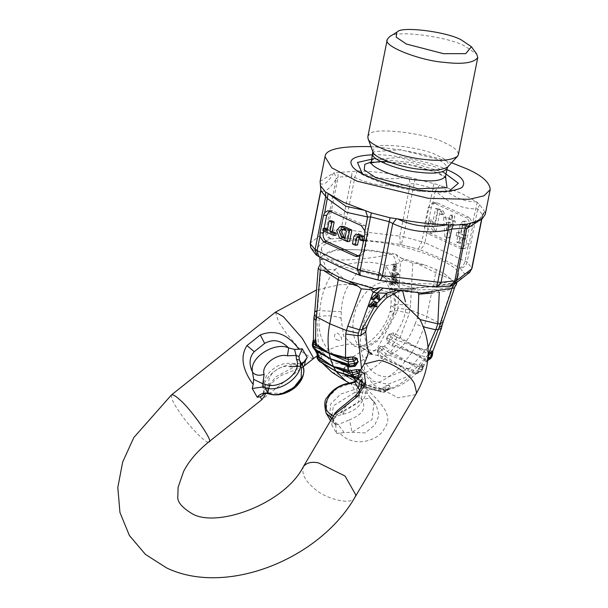 <?xml version="1.0" encoding="UTF-8"?>
<svg xmlns="http://www.w3.org/2000/svg" width="608" height="608" viewBox="0 0 608 608"><rect width="100%" height="100%" fill="white"/><g stroke="black" fill="none" stroke-linecap="round" stroke-linejoin="round"><path stroke-width="0.46" stroke-dasharray="3.04 2.28" d="M373.874 299.767L372.385 298.672L371.093 298.741M377.18 296.37L375.79 295.268L372.385 298.672M377.766 294.014L378.1 298.368L376.808 298.437M378.1 298.368L379.59 299.463M393.984 270.34L392.684 270.438L392.783 269.048L394.083 268.949L394.151 267.877L393.292 267.938L393.391 266.555L394.25 266.486L394.318 265.415L393.019 265.514L393.118 264.123L394.858 264.1L395.344 267.36L393.984 270.34L395.595 271.077L396.956 268.098L396.477 264.837L394.729 264.86L394.63 266.251L396.051 266.167M396.066 266.175L394.318 265.415L395.93 266.152L395.861 267.224L395.002 267.284L394.904 268.675L395.762 268.614L395.694 269.686L394.394 269.785L394.303 271.168L395.595 271.077M395.23 267.102L396.842 267.839M393.118 264.123L394.729 264.86M393.019 265.514L394.63 266.251M393.391 266.555L395.002 267.284M393.292 267.938L394.904 268.675M392.783 269.048L394.394 269.785M392.684 270.438L394.303 271.168M393.551 275.31L393.52 276.617L391.909 275.88L391.94 274.573L393.551 275.31L391.689 274.018L391.195 275.211L391.909 275.88M393.52 276.617L392.806 275.948L393.3 274.755M391.94 274.573L391.689 274.018M396.652 281.306L397.366 281.975L397.244 283.108L396.621 282.621L396.652 281.306L395.033 280.569L395.268 282.431L395.755 281.238L395.033 280.569M398.096 275.006L399.038 274.474L398.149 273.114L396.302 273.919L395.732 278.684L394.478 277.506L394.524 275.143L393.703 273.433L392.411 273.752L391.681 276.017L393.49 278.358L393.399 283.472L392.692 283.556L391.438 281.565L391.438 283.586L392.312 285.03L394.326 284.78L394.44 279.247L395.702 280.417L395.648 282.788L396.469 284.498L397.761 284.172L397.982 280.782L396.682 279.574L396.766 275.485L397.731 274.444L398.096 275.006L396.112 273.706L395.154 274.748L395.071 278.836L396.682 279.574M395.071 278.836L396.37 280.045L396.142 283.434L394.85 283.761L394.037 282.051L394.083 279.68L395.702 280.417M394.083 279.68L392.829 278.51L392.608 284.05L391.81 280.911L391.871 277.62L393.49 278.358M394.44 279.247L392.829 278.51M391.871 277.62L390.579 276.412L390.8 273.015L392.092 272.696L392.912 274.406L392.859 276.769L394.121 277.947L394.691 273.19L396.53 272.376L397.427 273.744L399.038 274.474M397.427 273.744L396.484 274.269M394.121 277.947L395.732 278.684M392.859 276.769L394.478 277.506M392.608 284.05L390.655 284.27L389.758 282.819L389.781 280.812L391.058 282.811L391.78 282.735L391.81 280.911M391.058 282.811L392.692 283.556M393.399 283.472L391.78 282.735M389.781 280.812L391.438 281.565M389.758 282.819L391.438 283.586M390.655 284.27L392.312 285.03M392.715 284.042L394.326 284.78L395.755 304.638L391.119 305.968L394.759 307.686C394.843 296.385 392.145 286.999 386.658 279.505L378.685 272.506L360.118 268.44L350.444 282.241C344.668 290.578 341.635 300.405 341.339 311.714L341.004 318.09C333.663 315.636 326.488 315.134 319.481 316.586L316.616 316.806L318.577 345.671M348.209 357.641C330.813 360.544 316.152 339.606 319.481 316.586L319.861 310.369C321.168 294.667 326.184 281.086 334.924 269.625L325.128 269.26C325.485 264.723 324.216 261.44 321.32 259.411C344.652 261.098 367.931 259.342 391.157 254.136C394.22 256.158 395.846 259.411 396.036 263.91L386.088 265.757C371.792 259.821 346.096 261.752 334.924 269.618C338.755 275.257 343.93 279.46 350.444 282.241M383.298 288.192L384.849 288.412C406.828 289.484 430.107 287.728 454.693 283.146C454.792 293.862 425.076 296.104 384.849 288.412L383.063 288.146M349.38 383.032L353.354 384.53L362.832 385.844L381.11 391.955M390.146 388.033L385.974 390.921L390.146 388.033L389.318 385.305L388.52 389.606L384.91 392.038L382.804 392.198L385.67 389.409L387.532 389.272L384.91 392.038L383.861 391.902L367.566 385.487L354.289 376.268L353.301 374.733M362.832 385.844L380.266 391.354L383.131 389.827L385.943 385.738L385.67 389.409L383.131 389.827L381.892 388.656L377.887 390.678L366.373 387.129L381.862 392.054L362.649 385.829L345.306 375.394L343.946 373.586L343.71 371.83L344.789 366.951L345.002 370.85L346.864 370.705L348.126 366.7L349.182 371.412L351.036 374.969L349.083 376.025L367.468 385.449L384.21 389.926L388.52 389.614M385.981 390.921L383.861 391.902L381.862 392.054M385.989 390.921L367.566 385.487M317.209 354.152L317.019 353.514L319.588 351.097L321.313 354.114L319.808 358.758L320.431 361.79L328.654 367.004L322.073 362.892L321.412 353.947L319.709 350.96L317.665 354.745L318.622 356.425L318.098 359.974M319.709 350.96L317.178 351.682L316.981 353.81L317.665 354.745L317.019 358.089M321.412 353.947L318.622 356.425L319.808 358.758L321.434 359.146M317.178 351.682L317.201 354.145M316.411 351.644L315.902 348.354L316.753 343.246L315.879 339.5L313.705 338.983L313.074 341.187L315.75 339.591L316.631 343.376L314.526 347.396L313.842 344.759L312.816 347.13M312.976 341.301L313.842 344.759L316.753 343.246M315.902 348.354L314.526 347.396L314.921 349.957M315.879 339.5L312.284 344.85M313.705 338.983L313.409 339.796M355.368 377.743L354.783 377.583M360.704 369.816L362.467 372.902L359.229 376.755L359.29 374.992L358.264 375.835M358.956 374.422L359.29 374.992L362.604 372.75L360.81 369.649M358.279 378.472L360.666 377.059L359.229 376.755L358.211 377.469M360.894 369.763L360.248 370.599M360.666 377.059L362.604 372.75M319.686 361.555L322.225 363.067M351.044 374.969L353.301 374.748L350.915 370.128L348.133 366.502L344.827 366.753L342.661 370.751L343.71 371.83L345.002 370.85L347.084 376.177L345.306 375.394L351.447 379.278M350.915 370.128L349.182 371.412L346.864 370.705L349.083 376.025L347.084 376.177L362.74 385.799M348.133 366.502L344.827 366.753M344.759 375.379L362.649 385.829L367.65 385.449C378.434 384.074 389.492 377.758 400.847 366.51L382.204 357.124L379.118 354.282L377.53 349.866L380.532 346.499L387.357 351.348L389.204 349.972L384.91 346.568L380.426 346.378L381.573 349.919L384.028 348.756L384.91 346.568M342.661 370.751L344.766 375.387M351.036 374.961L367.468 385.449M380.426 346.378L377.462 349.722L379.901 351.796L379.118 354.282L377.492 354.92L381.535 358.591M400.968 366.206L384.302 355.87L379.901 351.796L381.573 349.919L386.095 353.856L405.209 361.433L420.569 365.499L422.628 365.21M377.462 349.722L377.492 354.92M400.854 366.495L419.079 371.746L417.156 373.084L418.54 372.278L418.692 368.661L421.686 365.286L423.457 366.753L422.286 367.3L420.873 369.732L405.528 361.236C401.751 357.679 396.781 354.548 390.648 351.842L389.827 353.157L387.349 351.34L386.095 353.856L384.302 355.87L382.204 357.124L381.52 358.583L384.096 359.206L400.847 366.51L411.912 352.61L427.637 360.042L429.392 358.142L430.783 358.431M389.158 334.05L393.186 335.145L396.895 337.166L398.438 335.608L393.642 332.948L393.186 335.145L390.936 336.794L389.029 333.974L386.711 338.086L389.158 334.05M428.078 356.356L426.428 361.578L424.665 359.936L394.615 342.266L392.677 344.082L389.166 341.764L386.711 338.086L389.568 339.044L390.936 336.794L396.082 339.849L415.294 346.841L430.016 351.112L431.855 350.846M396.88 337.159L394.615 342.266L389.568 339.044L389.166 341.764L387.577 342.942L392.168 345.929L392.677 344.082L411.821 352.564M396.88 337.151L415.294 346.841M341.339 311.714L317.437 310.551L316.616 316.806L313.857 318.258M425.676 358.864L419.809 366.844L422.302 367.293L422.606 365.218L424.141 364.481L421.618 365.18L418.646 368.524L420.569 370.363L423.548 366.776L422.423 369.801L420.873 369.732L419.079 371.746L420.668 371.777L420.569 370.363L415.91 373.89L414.952 373.844L414.025 372.871C408.477 371.199 404.084 369.079 400.839 366.51M401.189 366.305L417.529 373.274L420.668 371.777L422.423 369.801L421.618 365.18M419.809 366.844L405.43 361.532M411.912 352.61L429.392 358.142L430.859 355.726L415.439 346.689C421.063 336.368 424.817 326.298 426.694 316.472L436.392 269.701L444.706 273.942L454.951 282.682L456.099 281.869L456.403 284.582M427.629 360.042L428.146 360.422M427.979 357.717L428.04 356.926M432.607 353.142L431.824 353.119L430.859 355.726L432.204 356.083M432.873 350.854L431.84 350.854L431.824 353.111L415.386 346.879M392.152 345.929L394.736 346.279L411.76 352.754L415.424 346.712M425.585 361.19L427.637 360.042M426.808 360.848L427.743 360.08M429.491 352.579L439.272 326.975L440.124 323.456L441.986 325.888M439.272 326.975L441.264 328.822M444.706 273.942L454.951 282.682M454.655 287.516L455.848 283.928L455.521 283.396L452.778 286.208L455.088 282.104L456.099 281.869L452.367 282.925L454.693 283.146L456.312 282.325M319.838 259.532L321.32 259.411C321.222 248.695 350.938 246.445 391.157 254.136L394.106 253.924L396.211 254.532L403.484 259.639L412.802 263.135L416.488 263.302L426.193 265.491L437.091 269.982M403.484 259.639L400.49 262.344L398.179 304.456L410.499 305.011L409.344 313.31L400.087 337.455L398.43 335.586M352.967 356.896L377.887 340.731L394.478 310.924L395.755 304.638L398.179 304.456L397.822 308.226L410.043 309.723L426.694 316.472L440.124 323.456L441.393 319.109L443.057 322.217M320.028 349.174L331.489 362.14L346.651 365.438L361.79 360.749L377.416 348.376L397.336 310.711L397.822 308.226M386.658 279.505L384.583 277.704L389.766 289.4L391.24 301.568L390.154 311.288L397.336 310.711L409.344 313.31M415.439 346.689L400.087 337.455L399.502 338.892M393.642 332.948L389.029 333.974M386.604 337.98L387.577 342.942M389.827 353.157C396.173 355.946 401.303 358.705 405.209 361.433M395.694 345.177L390.648 351.842L389.196 349.95M389.318 385.305L386.012 385.556L381.892 388.656M386.012 385.556L389.28 385.487L387.532 389.272L388.603 389.416M414.952 373.844L417.156 373.084M418.646 368.524L416.723 372.826M428.123 360.43L426.428 361.578L424.141 364.481L423.457 366.753M331.991 418.312L332.88 419.771L331.687 424.756L332.713 420.774L334.993 416.488L340.685 412.467L360.878 400.604L364.352 384.986L361.699 379.445L361.737 387.737L355.672 397.974C349.418 402.838 344.424 407.664 340.685 412.467L342.988 414.276L344.516 411.076L333.161 415.88M334.993 416.488L335.168 417.468L333.328 416.062M331.869 418.517L336.422 423.282L334.043 423.404L335.973 425.19L332.88 419.778L333.161 420.956L335.168 417.468C335.859 416.472 338.466 415.408 342.988 414.276L342.988 414.276C350.322 412.52 355.87 409.442 359.647 405.042C367.414 393.703 366.335 393.619 364.352 384.986L362.011 381.908M359.526 371.807L359.222 376.747L358.287 378.541M361.471 385.639L361.737 387.737M350.238 382.934L350.907 383.458L355.186 382.166L360.848 375.508L365.841 384.271L356.6 388.884L340.655 394.075L330.638 404.024L329.414 418.935M359.229 376.74L360.848 375.508M330.608 420.66L335.608 424.718L338.147 424.627L344.189 432.607L352.009 432.273L365.089 432.934L374.756 425.068L379.088 415.112L376.033 404.692L370.652 398.073L361.578 399.456L357.481 391.97L356.6 388.884M376.025 404.685L369.953 397.45L374.095 401.797L371.974 419.642L352.009 432.273L349.532 419.809C362.763 414.61 366.784 407.831 361.578 399.456M374.095 401.797L369.96 397.457L367.407 393.391L357.481 391.97L354.631 392.532L354.236 389.302L350.907 383.458L337.326 388.231L327.309 398.187L326.086 413.09M334.476 423.837L331.52 419.102M336.422 423.282L338.147 424.627L349.532 419.809M367.407 393.391L366.145 388.497C380.935 402.724 394.022 416.26 384.659 427.85C379.377 440.838 353.605 448.734 339.743 433.078L344.189 432.607M365.841 384.271L366.145 388.497M359.746 389.903L358.492 402.352L344.516 411.076M332.72 420.766L334.035 414.869M335.608 424.718L336.688 433.519L331.687 424.756M339.743 433.078L336.688 433.519M263.652 393.847L263.826 392.016L275.834 376.778L297.434 365.264L295.093 363.508L289.78 366.677C280.455 364.086 266.661 375.068 269.139 383.108L263.477 391.02L263.104 394.159M302.64 363.82L297.434 365.264C282.241 361.046 259.783 378.921 263.826 392.016L263.477 391.02C262.276 387.144 263.18 382.341 266.175 376.603C267.125 374.558 269.625 371.891 273.676 368.608C279.095 364.215 286.231 362.52 295.093 363.508L301.568 363.288L300.975 366.176L302.32 364.108M302.488 363.668L301.568 363.288L302.412 362.854M300.975 366.176L301.477 368.266L302.7 365.773M282.735 393.239L268.113 393.308M304.441 365.758L261.873 399.638M269.496 385.259L269.139 383.108M266.79 393.376L267.862 392.54L263.158 394.06M367.308 347.54L369.39 351.614C371.625 354.624 372.088 355.855 370.781 355.315L367.946 349.524M336.65 339.728C347.442 343.695 337.402 330.106 335.859 333.518C333.731 335.441 333.997 337.508 336.65 339.728M365.75 331.854L362.391 327.856L363.842 321.989C367.931 312.406 374.178 304.046 382.584 296.909L386.901 297.684M417.977 316.145L415.142 323.874L423.518 326.899M396.059 290.495L437.806 289.37L432.6 293.033M451.683 289.469L452.778 286.208L448.02 287.637L452.367 282.925C430.973 287.113 410.218 288.914 390.093 288.329L382.652 288.07M382.584 296.909L401.288 289.423L414.565 288.488L418.152 292.874M402.823 291.452L396.158 283.624L392.228 281.831C379.187 280.478 368.6 286.588 360.476 300.147C350.816 313.272 349.402 341.643 362.079 347.875L366.008 349.676L372.218 350.299C386.141 352.579 409.252 321.161 405.437 301.826M341.004 318.09L343.619 336.163L354.722 346.309L358.112 346.613C366.388 347.32 384.955 331.094 390.154 311.288L393.756 314.108L394.759 307.686M378.685 272.506L384.583 277.704L386.088 265.757L391.681 276.017M319.998 260.285L320.834 268.356L319.124 266.008M375.113 301.325L375.782 304.752L375.455 305.672L374.163 305.74L373.738 302.655L372.909 304.935L371.632 305.003L372.453 302.723L369.732 305.976L368.44 306.044M371.222 307.07L369.732 305.976M373.943 303.818L372.453 302.723M372.066 305.322L371.632 305.003M374.399 306.029L372.909 304.935M376.945 306.766L375.455 305.672M435.624 269.314L436.392 269.701M400.687 257.906L426.193 265.491M396.211 254.532L400.49 262.344L396.036 263.91M321.457 248.74C321.746 254.722 328.267 260.505 341.012 266.076L406.95 283.206L439.599 284.141L455.719 279.52L458.105 276.047C465.394 265.871 407.216 243.945 372.613 241.581C349.874 238.518 322.263 240.266 321.457 248.74L319.747 257.275L337.06 249.303L370.91 250.116L394.106 253.924M450.71 222.893L448.818 222.034L449.836 237.766L447.116 236.527L445.846 216.858L451.41 219.397L452.284 215.019L454.822 216.182L453.948 220.56L455.377 221.213L454.678 224.709L453.249 224.056L452.641 227.118L450.095 225.956L450.71 222.893L448.446 223.068L446.553 222.201L448.818 222.034M446.553 222.201L447.572 237.941L449.836 237.766M447.572 237.941L444.858 236.702L447.116 236.527M444.858 236.702L443.589 217.026L445.846 216.858M443.589 217.026L449.145 219.564L451.41 219.397M449.145 219.564L450.019 215.194L452.284 215.019M450.019 215.194L452.565 216.357L454.822 216.182M452.565 216.357L451.691 220.727L453.948 220.56M451.691 220.727L453.12 221.38L455.377 221.213M453.12 221.38L452.42 224.876L454.678 224.709M452.42 224.876L450.992 224.223L453.249 224.056M450.992 224.223L450.376 227.286L452.641 227.118M450.376 227.286L447.838 226.13L450.095 225.956M447.838 226.13L448.446 223.068M460.948 234.262L464.124 235.714L463.425 239.21L460.248 237.758L459.154 243.223L456.616 242.068L457.71 236.596L456.122 235.874L456.813 232.378L458.409 233.1L460.195 224.132L462.741 221.297L463.744 221.456L465.964 226.457L463.357 225.272L465.614 225.097L468.228 226.29L466.002 221.289L465.006 221.13L462.46 223.964L460.666 232.932L459.078 232.203L458.379 235.706L459.967 236.428L458.873 241.893L461.419 243.056L462.513 237.591L465.69 239.043L466.389 235.539L463.205 234.088L464.998 225.127L465.614 225.097L462.741 225.294L460.948 234.262L463.205 234.088M463.357 225.272L462.741 225.294L463.357 225.272M464.124 235.714L466.389 235.539M463.425 239.21L465.69 239.043M460.248 237.758L462.513 237.591M459.154 243.223L461.419 243.056M456.616 242.068L458.873 241.893M457.71 236.596L459.967 236.428M456.122 235.874L458.379 235.706M456.813 232.378L459.078 232.203M458.409 233.1L460.666 232.932M468.228 226.29L465.964 226.457M435.997 231.45L440.367 209.585L437.821 208.422L434.629 224.398L431.391 219.8L430.593 223.79L435.997 231.45L433.74 231.618L428.336 223.957L430.593 223.79M440.367 209.585L438.102 209.752L433.74 231.618M428.336 223.957L429.126 219.974L431.391 219.8M429.126 219.974L432.372 224.572L434.629 224.398M432.372 224.572L435.564 208.59L437.821 208.422M435.564 208.59L438.102 209.752M444.433 213.279L443.072 210.946C441.552 212.253 441.636 213.431 443.338 214.495L444.433 213.279M442.168 213.446L441.081 214.662C439.379 213.606 439.288 212.42 440.815 211.113L442.168 213.446M469.216 217.466L437.441 202.958L435.609 202.616L432.569 204.47L431.338 207.343L427.842 224.838L427.827 228.243L431.323 233.578L463.098 248.079L464.93 248.421L467.97 246.567L469.148 243.702L472.644 226.206L472.72 222.802L469.216 217.466L465.986 217.71L434.211 203.201L432.379 202.859L428.138 207.586L424.642 225.082C424.156 229.178 425.304 232.089 428.093 233.822L459.868 248.322L461.7 248.664L465.948 243.937L469.444 226.45C469.931 222.353 468.783 219.442 465.986 217.71M389.5 36.731C394.288 29.632 448.263 36.579 464.816 46.086L476.756 54.165M367.863 136.58L369.444 134.277C372.271 126.662 428.085 133.205 445.413 143.184C453.849 146.87 458.166 150.7 458.364 154.66M372.689 154.812C395.124 153.877 432.44 162.511 446.903 169.64M370.994 146.634C400.809 148.899 427.682 154.265 451.607 162.746M325.462 228.296L325.075 230.242L322.81 230.409M325.075 230.242L335.928 235.197M331.36 220.704L329.475 230.128L327.218 230.295M329.475 230.128L327.438 229.193M342.988 229.33L345.131 229.11L348.68 230.728L347.183 238.207L345.139 237.28M346.416 230.896L348.68 230.728M344.918 238.382L347.183 238.207M342.524 226.222L338.838 230.318L341.833 237.895L349.615 241.444M358.37 233.822L356.212 236.155L354.692 243.762L357.519 245.054M352.427 243.93L354.692 243.762M359.077 237.257L360.035 236.208L357.77 236.375M357.747 236.375L360.004 236.208L362.117 237.173L362.353 239.628L365.18 240.912L364.352 236.55M360.088 239.795L362.353 239.628M362.915 241.087L365.18 240.912M329.384 211.022L330.965 210.52L332.796 210.854L364.572 225.363C367.369 227.096 368.516 230.006 368.03 234.103L364.534 251.598L360.286 256.318L358.644 256.059M323.616 230.774L324.094 228.395M479.666 220.339L482.06 216.775L483.003 214.084C478.268 220.636 476.034 223.41 476.307 222.414L485.275 212.283L485.252 214.381M476.657 201.841C463.296 201.978 451.334 196.521 440.785 185.463L461.616 193.435L476.657 201.841L479.628 204.729L485.275 212.283M481.582 219.146L482.532 214.708L477.721 208.878L475.509 208.84C460.932 208.726 447.549 202.624 435.366 190.509L439.736 185.151L440.785 185.463M477.174 202.244L472.72 222.802M481.84 218.971L483.01 214.077L485.214 211.987M482.554 215.414L484.5 210.642M320.089 181.382L333.708 172.908C328.442 182.111 323.897 185.638 320.066 183.479M358.18 171.061C373.312 171.334 389.819 173.265 407.694 176.867C390.176 180.637 373.677 178.699 358.18 171.061L357.192 171.068L354.806 177.483L351.758 176.153L351.91 171.555L357.192 171.068M432.569 204.47L435.366 190.509L432.554 188.26L414.094 183.464L410.218 183.981L408.857 177.126L439.736 185.151M407.694 176.867L408.857 177.126M310.285 243.762L310.521 242.85L325.789 231.025L327.461 230.447L344.386 229.619L399.798 236.117L410.218 183.981C390.549 187.811 372.081 185.645 354.806 177.483L344.386 229.619L344.333 237.926L330.357 238.982C321.526 242.524 322.825 243.2 319.261 245.51L314.997 251.058L319.679 256.743L327.537 261.014M330.638 238.936L343.535 237.918C341.4 236.01 340.586 233.176 341.111 229.421L351.758 176.153L338.101 177.186L336.209 178.881L334.354 172.794L351.91 171.555M333.708 172.908L334.354 172.794M330.357 238.982C326.937 237.325 325.417 234.673 325.789 231.025L336.209 178.881C329.924 188.83 324.832 192.774 320.94 190.714L320.12 183.829M314.944 250.929C311.539 249.257 310.072 246.567 310.521 242.85L320.925 190.494M400.269 244.484L399.798 236.117L403.454 236.725L401.227 244.682L418.737 249.265L400.269 244.484L388.732 242.698L344.333 237.926M415.112 178.965L403.454 236.725L424.946 242.645C423.89 246.225 421.967 248.467 419.163 249.394L418.737 249.265M427.827 228.243L424.946 242.645L467.081 262.139L477.721 208.878L479.628 204.729M460.104 268.196L464.565 273.729L460.104 268.196C463.714 267.786 466.04 265.764 467.081 262.139L471.884 267.968L471.641 268.911M359.51 275.188L384.355 281.162M378.822 280.197L360.825 275.523M353.59 272.794L360.392 275.394M318.736 256.568L319.869 256.888M319.679 256.743L314.997 251.058M343.535 237.918L343.953 237.933M400.74 244.591L401.227 244.682M467.97 246.567L465.09 260.976C464.254 264.647 462.452 266.95 459.694 267.9C447.214 260.946 445.147 260.642 437.251 256.865L419.163 249.394M469.703 272.369L464.565 273.729M453.583 284.848L449.206 285.806C458.037 282.256 456.737 281.58 460.302 279.277L464.618 273.858M448.924 285.851L435.609 286.854L449.206 285.806M429.613 286.505L435.229 286.862M394.41 264.024L396.028 264.761M395.861 267.224L394.25 266.486M395.694 269.686L394.083 268.949M391.195 275.211L392.806 275.948M395.755 281.238L397.366 281.975M396.621 282.621L395.01 281.884M394.037 282.051L395.648 282.788M396.37 280.045L397.982 280.782M395.154 274.748L396.766 275.485M394.182 274.915L395.793 275.652M392.912 274.406L394.524 275.143M390.579 276.412L392.19 277.149M355.999 381.003L369.132 389.242L376.93 390.48M331.991 372.278L347.936 377.127L345.253 375.28L343.946 373.586L345.876 375.873M385.16 358.401L384.096 359.206C373.973 368.965 364.04 374.657 354.289 376.268L353.126 376.732M441.393 319.109L453.834 281.869M451.303 279.201L435.45 272.62L416.488 263.302M412.802 263.135L410.499 305.011M323.198 363.804L322.362 363.143L323.198 363.804M415.15 372.088L414.025 372.871C403.902 382.63 393.969 388.314 384.21 389.926L383.116 390.42M428.161 354.738L408.766 376.071L387.957 384.294L372.962 381.094L361.532 368.425M330.615 420.637L334.043 423.404M354.631 392.532L333.359 405.81L331.778 418.304M355.353 395.823L355.672 397.974M355.042 497.124C352.61 506.198 324.3 498.902 313.439 487.677C304.722 480.35 301.378 473.305 303.422 466.564M415.728 394.63L398.164 397.799L374.125 385.191L365.043 374.429L364.108 364.07M171.509 394.896C170.78 398.179 174.283 405.088 182.02 415.629C190.274 427.568 207.693 445.216 208.871 441.834M270.294 393.087L267.862 392.54M275.454 312.155L278.449 321.503L285.965 332.888L302.092 351.888L312.808 359.092M415.142 323.874C408.112 343.102 397.26 354.054 382.599 356.729L372.005 354.198L369.39 351.614M368.494 351.226L362.391 327.856M428.085 347.335L409.754 368.258L389.515 376.504C372.119 379.4 357.466 358.462 360.787 335.449M417.263 317.954L420.014 319.55M448.02 287.637L437.806 289.37L439.25 292.532M366.008 349.676L354.722 346.309L361.213 346.97C375.873 344.288 386.718 333.336 393.756 314.108M393.429 281.185L392.061 277.005M314.8 311.152L317.437 310.551L320.834 268.356L325.128 269.26M316.988 314.328L314.328 315.233M366.746 327.302L363.842 321.989M375.052 305.695L374.71 306.143M377.158 303.058L375.782 304.752M460.195 224.132L462.46 223.964M437.441 202.958L434.211 203.201M463.098 248.079L459.868 248.322M431.323 233.578L428.093 233.822M472.644 226.206L469.444 226.45M465.948 243.937L469.148 243.702M372.833 151.719L374.011 148.2C376.382 141.808 423.267 147.303 437.828 155.686C446.394 159.433 449.768 163.119 447.959 166.729M372.932 153.596L374.232 151.711L400.718 149.712L436.521 159.015C443.445 162.04 446.986 165.178 447.146 168.424M371.382 161.386L372.674 159.494L399.16 157.495L434.963 166.797C441.887 169.822 445.428 172.961 445.588 176.214M371.222 161.941L405.217 163.316L438.497 172.991L445.512 176.784M374.042 158.68L412.034 162.61L444.167 172.695M449.107 191.148L420.113 191.049L389.325 184.9L362.383 173.82M345.131 229.11L342.874 229.284M341.833 237.895L339.576 238.062M353.947 236.33L356.212 236.155M359.86 237.34L362.117 237.173M360.248 238.997L362.512 238.822M363.037 240.479L365.302 240.304M364.572 225.363L361.342 225.606M332.796 210.854L329.566 211.105M330.904 238.868C328.138 237.006 326.99 234.202 327.461 230.447L338.101 177.186L338.063 172.596M368.03 234.103L364.83 234.346M364.534 251.598L361.334 251.834M316.882 255.33L319.458 256.576M310.749 247.707L315.012 251.188M433.831 183.821L421.914 241.52L418.312 249.12M431.338 207.343L428.138 207.586M427.842 224.838L424.642 225.082M482.532 214.708L471.884 267.968C470.828 271.571 468.38 273.44 464.55 273.592M448.658 285.904L450.406 286.011M437.03 287.029L436.027 286.862M360.871 275.652L361.251 275.66M376.671 295.503L378.161 296.598M396.477 264.837L394.858 264.1M396.887 283.161L395.268 282.431M396.469 284.498L394.85 283.761M397.731 274.444L396.112 273.706M398.149 273.114L396.53 272.376M353.354 384.53L369.132 389.242L377.857 390.678M356.949 377.842L353.582 377.218M351.432 379.27L347.837 377.051M417.529 373.274L415.918 373.89C407.086 382.371 397.586 387.699 387.418 389.88M424.338 364.428L423.548 366.776M358.31 378.716L358.598 380.433M374.087 401.789L376.033 404.692M303.08 366.708L281.352 375.387L274.71 380.152L268.88 387.091L265.628 393.361M316.494 356.349L322.407 352.632L336.148 346.644L347.753 344.174L360.339 344.736L365.02 346.461L367.688 348.87M393.3 293.558L361.274 284.301L339.636 284.726L316.51 289.948M399.92 291.065L415.462 288.678L392.228 281.831M362.079 347.875L372.005 354.198M378.731 272.536L396.158 283.624M393.703 273.433L392.092 272.696M454.404 281.846L455.521 283.396M458.105 276.047L456.775 282.705M463.022 224.983L465.28 224.808M462.741 221.297L465.006 221.13M441.081 214.662L443.338 214.495M440.815 211.113L443.072 210.946M445.801 178.349C447.283 178.722 444.326 176.852 436.939 172.733L417.248 166.106L387.82 161.561M370.356 163.271L371.473 162.777M461.867 187.591L453.431 191.034L443.612 192.31L421.07 191.414C407.39 189.909 393.292 186.717 378.754 181.838L363.409 175.15C357.025 171.426 353.218 168.256 351.979 165.634M344.09 228.912L341.825 229.087M327.735 210.763L330.965 210.52M357.056 256.561L360.286 256.318M432.379 202.859L435.609 202.616M464.93 248.421L461.7 248.664"/><path stroke-width="0.91" d="M383.298 288.192L379.878 287.622L371.161 289.758L361.327 288.853L358.127 286.231L349 281.162L338.778 277.066L330.486 272.711L323.312 270.34L320.287 270.119L318.258 268.257L320.241 263.978L319.785 257.108M339.568 277.347L338.094 276.67M338.778 277.066L329.794 323.783C327.742 333.625 327.522 343.429 329.133 353.202L315.499 345.23L313.401 343.452L313.325 346.096L312.284 344.85L312.816 347.13L314.853 349.912L330.463 358.887L316.061 351.181M378.298 299.531L378.161 296.598L377.279 296.362L373.874 299.767L372.582 299.835L377.864 294.736L379.255 295.108L379.59 299.463L378.298 299.531L376.808 298.437L377.18 296.37M372.582 299.835L371.093 298.741L376.375 293.641L379.255 295.108M360.894 369.763L356.41 369.596L349.364 370.872C343.14 368.623 337.828 367.217 333.435 366.662L317.467 356.607L317.931 359.001L317.019 358.089L318.964 360.802L336.133 371.389L353.742 376.679L355.376 377.743L336.102 371.214M333.45 366.844L317.931 359.001L319.648 361.524L335.882 371.116M317.482 356.622L316.981 353.81M315.111 350.079L317.824 355.346L317.467 356.607M317.817 355.338L319.436 357.215L333.67 366.951L349.668 372.142L352.427 372.567L352.716 374.878L358.332 373.312L359.29 374.992M329.118 353.339L313.325 346.096L313.857 348.361L330.38 358.712M313.409 339.796L315.544 343.832L329.133 353.202L330.463 358.887L349.836 366.905L355.133 366.259L357.937 362.049L357.063 358.302L352.936 356.888L352.496 359.191L356.904 358.378L357.785 362.163L353.947 365.393L354.51 363.326L348.635 364.238L349.866 365.91L330.471 358.75L333.435 366.662L336.133 371.389M314.131 341.947L313.401 343.452M313.401 343.467L313.074 341.187M316.411 351.644L314.929 349.957M352.936 356.888L345.473 357.496L329.133 353.202L345.481 358.918L348.354 359.412L348.11 361.973L348.635 364.238L330.471 358.75M347.563 357.208L348.354 359.412L352.496 359.191L354.016 361.213L354.51 363.326L357.937 362.049M355.133 366.259L353.947 365.393L349.858 365.902L349.813 366.898M329.217 353.385L348.11 361.973L354.016 361.213L357.063 358.302M336.133 371.397L323.198 363.804L331.991 372.278L345.884 381.125L336.133 371.397L355.657 378.32L358.279 378.472M345.884 381.125L349.38 383.032M354.783 377.583L353.651 377.241M352.412 372.575L356.41 371.815L360.749 369.884M356.41 369.596L356.41 371.815L358.332 373.312L360.248 370.599M358.211 377.469L355.368 377.743L355.627 378.313L355.361 377.743M333.67 366.951L352.716 374.878L353.742 376.679L358.264 375.835M351.249 370.599L352.427 372.567M427.682 360.59L430.783 358.431L430.236 357.61L432.774 352.936L432.204 356.083L430.312 352.838L432.607 353.142L432.873 350.854L430.221 352.777L427.789 356.782M427.629 360.035L428.594 359.761L427.979 357.717M427.743 360.08L430.236 357.61L427.865 356.873L430.221 352.777M432.774 352.936L432.873 350.854M433.139 350.52L441.264 328.822L441.986 325.888L439.257 327.142L428.161 354.738M441.264 328.822L435.784 329.787L428.085 347.335M323 363.569L322.225 363.06M315.499 345.23L315.795 320.37L313.857 318.258L313.416 339.864L312.976 341.293M361.532 368.425L357.93 335.662L345.724 334.035L345.481 358.918M333.655 415.5L332.105 418.631L326.086 413.09C324.064 404.936 324.436 399.684 327.195 397.358C332.576 389.181 340.26 384.37 350.238 382.934L354.798 381.657C355.384 381.953 359.503 377.614 358.294 378.526L354.928 382.295L358.112 388.071L359.746 389.903M333.328 416.062L331.428 414.519L330.714 417.567L331.52 419.102M358.294 378.594L360.217 380.623L361.699 379.445C362.14 379.103 362.056 381.17 361.471 385.639L365.651 383.063L364.184 373.016L359.526 371.807L358.218 376.496L358.31 378.716M362.011 381.908L360.217 380.623L358.112 388.071M331.428 414.519C317.71 408.112 331.565 384.712 349.63 383.77L355.186 382.166M349.63 383.77L350.238 382.934M303.422 466.564C306.561 462.734 311.554 461.502 318.402 462.863L345.025 476.003L355.855 494.988L355.042 497.124C319.709 559.071 226.442 596.615 166.729 567.994L145.464 554.428L129.382 535.481L119.958 512.521L117.815 487.479L122.656 462.095L133.775 437.6L171.509 394.896C172.953 394.402 175.575 395.892 179.36 399.388C191.125 408.85 214.829 443.384 208.871 441.834C197.494 451.06 189.103 460.849 183.707 471.192L178.098 487.274L177.848 495.991C176.89 501.342 181.496 507.156 191.642 513.418C215.886 528.664 284.62 504.154 303.422 466.564L334.035 414.861L357.869 396.211L365.651 383.063M289.78 366.677L300.975 366.176M253.164 384.461L253.68 379.369L262.838 383.777L262.747 386.969L252.244 388.489L253.164 384.461C242.197 369.314 240.13 356.356 246.954 345.58L254.273 351.682C249.31 357.132 248.733 363.979 252.533 372.218C255.17 375.28 259.031 375.995 264.115 374.376L262.838 383.777L265.293 384.332C279.201 390.526 302.928 371.632 296.476 359.503L299.372 359.928L299.007 356.516L302.184 348.734L307.184 357.489L305.406 360.772L302.488 363.668M246.954 345.58L260.292 334.962C274.679 329.164 287.554 333.921 298.931 349.22L294.591 349.425L296.104 355.444L287.455 355.817C276.952 352.967 260.893 365.203 264.115 374.376M294.591 349.425L288.671 347.958L287.455 355.817M260.292 334.962L264.655 343.414C273.038 338.679 281.04 340.199 288.671 347.966C275.941 341.476 248.87 356.752 252.533 372.218L253.68 379.369M265.293 384.332L264.784 387.463C280.204 394.341 306.523 373.38 299.372 359.928L302.7 365.773C309.86 379.225 283.533 400.178 268.113 393.308L264.784 387.463L262.747 386.969M302.412 362.854L303.027 362.3L302.32 364.108L303.719 369.535C304.129 374.756 302.237 379.749 298.034 384.514C294.774 389.112 281.2 398.012 268.66 393.794L266.152 392.905L266.79 393.376L263.158 394.06M302.814 366.054L302.45 364.557M296.476 359.51L296.104 355.444L299.007 356.516M298.938 349.22L302.184 348.734M307.184 357.489L302.32 364.108M265.628 393.361L264.313 396.439L261.873 399.638L260.194 396.766L262.869 395.481L263.652 393.847M305.406 360.772L304.395 365.796L303.08 366.708M267.862 392.54L269.496 385.259M263.104 394.159L262.869 395.481M266.152 392.905C261.972 393.292 259 394.744 257.237 397.244L252.244 388.489M260.194 396.766L257.237 397.244M355.042 497.124L415.728 394.63L416.533 392.494L414.405 383.572C409.07 372.924 388.968 361.22 379.088 360.369L364.108 364.07C368.228 354.654 369.512 349.805 367.946 349.524L367.308 347.54L365.75 331.854L366.746 327.302C370.872 316.016 377.591 306.151 386.901 297.684L386.642 293.231L396.059 290.495M358.424 333.245L359.518 329.764L347.799 326.177L346.446 330.524L358.424 333.245L357.93 335.662L360.787 335.449L365.75 331.854M423.518 326.899L435.784 329.787L437.836 323.851L440.26 323.669L439.257 327.142M432.6 293.033L418.798 294.181L417.977 316.145M383.063 288.146L377.112 292.988L373.122 292.22L379.878 287.622M418.152 292.874L418.798 294.181M405.437 301.826L402.823 291.452M315.795 320.37L316.905 312.071L314.8 311.152L314.328 315.233L316.365 316.791L329.794 323.783L346.446 330.524L345.724 334.035M360.787 335.449L361.942 329.582L366.746 327.302M371.222 307.07L369.93 307.139L375.22 302.039L376.603 302.419L376.945 306.766L375.653 306.835L375.227 303.749L374.399 306.029L373.122 306.098L373.943 303.818L371.222 307.07M373.122 306.098L371.632 305.003M375.653 306.835L374.163 305.74M369.93 307.139L368.44 306.044L373.73 300.945L376.603 302.419M456.775 282.705L456.403 284.582L454.009 288.055L421.815 293.041L383.374 288.146M421.815 293.041L382.044 287.934M330.486 272.711L320.241 263.978M371.161 289.758L373.122 292.22L359.518 329.764L361.942 329.582L374.71 306.143M374.505 288.747L349 281.162M461.282 39.892L471.436 46.755L465.705 53.648L443.49 53.679L406.372 44.034L396.203 37.149L396.712 32.323L397.267 31.935C401.333 25.908 447.214 31.814 461.282 39.892M471.436 46.755L476.756 54.165L477.766 57.57C473.731 62.966 462.437 64.547 443.886 62.305C420.972 60.747 382.44 46.223 387.266 39.482L389.5 36.731L397.267 31.935M477.766 57.57L458.364 154.66L457.474 156.332C451.326 160.36 440.329 161.386 424.483 159.402C404.229 157.882 368.577 145.897 368.045 138.464L367.863 136.58L387.266 39.482M446.903 169.64L447.982 170.126C461.981 176.29 466.61 182.111 461.867 187.591C453.188 191.748 439.842 192.683 421.823 190.403C398.088 188.51 355.954 175.157 351.979 165.634C348.05 159.205 354.95 155.602 372.689 154.812M451.607 162.746L466.549 168.728C481.954 175.454 489.835 182.438 490.185 189.673L483.968 195.829L469.27 199.302L428.359 198.322L357.17 181.207L331.793 167.838L325.029 156.674C325.447 149.264 340.769 145.912 370.994 146.634M322.81 230.409L323.198 228.464L327.218 230.295L329.103 220.871L331.922 222.163L330.045 231.587L334.058 233.419L333.67 235.364L322.81 230.409M323.198 228.464L325.462 228.296L327.438 229.193M334.058 233.419L336.315 233.252L335.928 235.197L333.67 235.364M336.315 233.252L332.302 231.42L330.045 231.587M332.302 231.42L334.187 221.988L331.922 222.163M334.187 221.988L331.36 220.704L329.103 220.871M345.139 237.28L343.634 236.596L341.666 231.61L342.988 229.33M344.918 238.382L346.416 230.896L341.825 229.087L339.408 231.785L341.377 236.763L344.918 238.382M339.576 238.062L336.581 230.493L340.26 226.396L349.63 230.242L347.358 241.619L339.576 238.062M347.358 241.619L349.615 241.444L351.888 230.075L344.105 226.518L340.26 226.396M351.888 230.075L349.63 230.242M353.947 236.33L356.113 233.989L362.094 236.725L362.915 241.087L360.088 239.795L359.86 237.34L357.747 236.375L356.812 237.424L355.254 245.222L352.427 243.93L353.947 236.33M355.254 245.222L357.519 245.054L359.237 236.793M362.915 241.087L363.485 241.042M364.382 236.58L358.37 233.822M361.342 225.606L329.566 211.105L327.735 210.763L324.695 212.618L323.517 215.483L320.021 232.978L319.952 236.383L323.448 241.718L355.224 256.226L357.056 256.561L360.096 254.714L361.334 251.834L364.83 234.346L364.846 230.941L361.342 225.606M358.644 256.059L326.678 241.475C323.889 239.742 322.742 236.831 323.228 232.735L323.616 230.774M324.094 228.395L326.724 215.24L329.384 211.022M447.161 224.702C432.007 224.405 415.5 222.475 397.647 218.895C412.931 226.282 429.438 228.22 447.161 224.702L453.241 225.18L467.088 224.132L471.633 222.855L476.307 222.414L481.171 219.412L471.633 222.855M490.185 189.673L485.252 214.381L482.364 218.584L481.171 219.412M320.94 190.714L327.492 198.649L346.659 212.359L367.635 216.98L370.903 216.942L389.363 221.738L392.783 223.508C410.05 231.678 428.526 233.844 448.195 230.006L451.698 229.049L465.356 228.015L466.792 228.608L470.98 223.014M471.884 267.968L471.641 268.911L456.372 280.744L466.792 228.608L479.666 220.339M481.582 219.146L471.641 268.911L469.703 272.369L453.583 284.848L456.372 280.744L441.058 282.31L437.775 282.142L448.195 230.006L448.142 224.74M397.647 218.895L390.032 217.77L371.321 212.906L343.725 202.335L325.523 191.999L320.538 185.797M435.229 286.862C436.27 287.242 437.122 285.669 437.775 282.142L382.364 275.652L392.783 223.508L396.469 218.682M364.846 230.941L367.635 216.98L365.59 210.664M379.286 280.303C380.388 280.691 381.414 279.14 382.364 275.652L360.255 270.203L337.03 260.536L315.088 249.584L310.285 243.762L320.925 190.494L320.089 181.382L325.029 156.674M357.192 171.068L358.18 171.061M324.695 212.618L328.16 193.572M328.685 193.922L345.998 206.317L364.557 210.3M325.523 191.999L325.736 196.323L315.088 249.584L316.882 255.33C316.859 256.014 314.815 253.468 310.749 247.707L310.521 242.85M360.096 254.714L357.215 269.116L359.51 275.188L379.574 280.417L429.613 286.505M319.952 236.383L317.072 250.785L318.736 256.568L338.618 266.258L353.59 272.794M323.312 270.34L338.557 279.931L358.127 286.231M316.874 351.12L319.686 358.446M349.668 372.142L346.864 364.815M352.344 376.831L355.999 381.003M348.209 357.641L352.967 356.896M318.577 345.671L320.028 349.174M441.986 325.888L443.057 322.217L440.26 323.669L451.683 289.469M326.086 413.09L330.615 420.637M357.869 396.211L355.353 395.823C359.396 390.982 361.433 387.592 361.471 385.639M301.477 368.266L301.211 378.039L293.679 387.699L282.735 393.239M264.655 343.414L254.273 351.682M304.388 365.796L312.808 359.092L313.128 357.344L302.298 338.36L283.305 316.639L275.454 312.155L171.509 394.896M372.005 354.198L368.494 351.226M420.014 319.55L437.836 323.851L439.25 292.532M377.158 303.058L386.642 293.231L377.112 292.988M316.905 312.071L320.287 270.119M361.327 288.853L347.799 326.177M457.474 156.332L447.959 166.729C442.799 170.118 433.557 170.977 420.242 169.313C403.233 168.036 373.282 157.966 372.833 151.719L371.382 161.386L370.356 163.271M447.959 166.729L447.146 168.424C443.84 172.854 434.576 174.154 419.36 172.315C400.573 171.03 368.98 159.121 372.932 153.596M447.146 168.424L445.588 176.214C442.282 180.644 433.018 181.936 417.802 180.097C399.015 178.82 367.422 166.911 371.382 161.386M445.512 176.784L447.017 187.712L418.198 188.731L375.843 177.726L364.238 169.86L364.815 164.358L371.222 161.941M444.167 172.695L458.364 183.244L449.107 191.148M362.383 173.82L357.466 162.45L374.042 158.68M341.377 236.763L343.634 236.596M341.848 226.693L344.105 226.518M356.812 237.424L359.077 237.257M363.037 240.479L363.607 240.434M362.094 236.725L364.352 236.55M326.678 241.475L323.448 241.718M358.454 255.976L355.224 256.226M323.517 215.483L326.724 215.24M453.583 284.848L450.406 286.011L454.716 281.276L465.356 228.015L467.088 224.132M450.406 286.011L437.03 287.029L441.058 282.31L451.698 229.049L453.241 225.18M378.336 280.098C377.91 280.273 378.039 278.57 378.716 274.998L390.032 217.77M361.251 275.66C359.989 275.614 359.655 273.798 360.255 270.203L371.321 212.906M323.228 232.735L320.021 232.978M317.209 354.152L317.019 358.089M312.968 341.301L312.284 344.85M312.816 347.13L314.853 349.912M356.98 377.834L354.973 377.652M318.098 359.974L319.686 361.555M430.783 358.431L432.204 356.083M454.655 287.516L443.057 322.217M331.991 372.278L322.248 363.09M329.414 418.935L330.608 420.66M334.028 414.869C334.468 413.151 338.071 409.708 344.82 404.548L355.353 395.823M364.108 364.07L359.526 371.807M268.66 393.794L266.79 393.376M208.871 441.834L261.873 399.638M312.808 359.092L316.494 356.349M393.3 293.558L419.71 318.995C432.182 342.958 430.859 368.167 415.728 394.63M316.51 289.948L275.454 312.155M386.901 297.684L397.556 291.81L399.92 291.065M318.258 268.257L314.8 311.152M314.328 315.233L313.857 318.258M368.045 138.464L372.833 151.719M445.588 176.214L445.801 178.349M371.473 162.777L380.57 161.5L387.82 161.561M320.53 185.805L320.804 190.274L310.209 243.306L310.749 247.707M469.703 272.369L471.96 268.432L481.84 218.971M353.324 272.68L359.51 275.188M318.736 256.568L316.882 255.33M437.03 287.029L429.719 286.512"/></g></svg>
